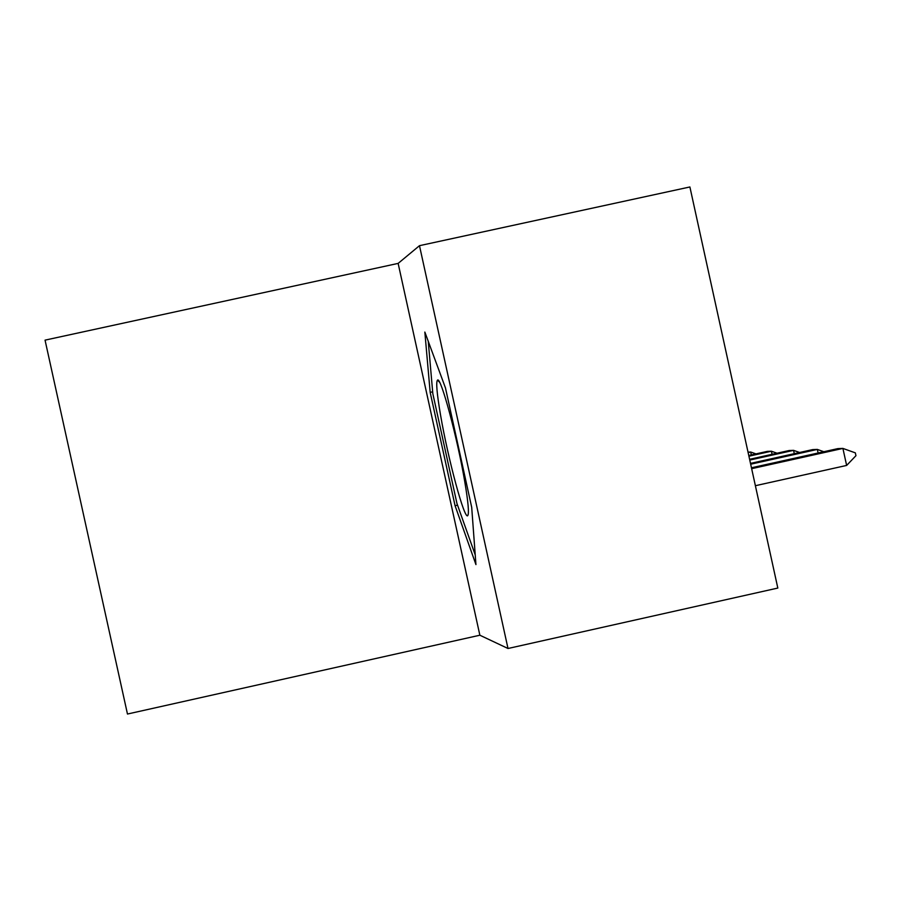 <?xml version="1.0" encoding="UTF-8"?>
<svg xmlns="http://www.w3.org/2000/svg" width="901" height="901" viewBox="0 0 901 901"><rect width="100%" height="100%" fill="white"/><g stroke="black" fill="none" stroke-linecap="round" stroke-linejoin="round"><path stroke-width="1.35" d="M398.141 263.396L45.05 340.139L127.469 714.031L479.861 635.216L508.006 648.495L419.483 245.68L398.141 263.396L479.861 635.216M419.483 245.68L689.896 186.969L777.822 588.06L508.006 648.495M424.844 332.064L430.171 392.374L455.073 505.709L475.942 564.6L471.696 507.297L445.466 387.937L424.844 332.064M457.55 505.168L455.073 505.709M432.66 391.834L430.171 392.374M755.387 485.707L846.636 465.434L842.908 448.416L837.84 448.619L751.457 467.788M751.648 468.678L842.908 448.416L855.331 452.854L855.95 455.681L846.636 465.434M440.521 414.899C447.943 458.699 464.725 520.947 467.788 515.552C469.196 513.311 468.205 502.094 464.803 481.9C457.528 438.494 440.837 376.381 437.559 380.076C435.847 381.697 436.839 393.309 440.521 414.899M475.221 554.881L456.965 503.524L432.818 393.624L428.245 341.288M818.119 453L817.331 449.419L812.623 449.61L750.499 463.396M750.668 464.206L817.331 449.419L823.829 451.728M794.288 453.676L793.556 450.354L789.175 450.523L749.598 459.307M749.767 460.062L793.556 450.354L799.615 452.493M772.078 454.318L771.402 451.221L767.314 451.378L748.765 455.501M748.922 456.21L771.402 451.221L777.056 453.214M751.333 454.926L750.702 452.032L748.021 452.144M748.134 452.606L750.702 452.032L755.995 453.89M468.317 513.852L467.788 515.552M439.632 382.351L437.559 380.076"/></g></svg>
